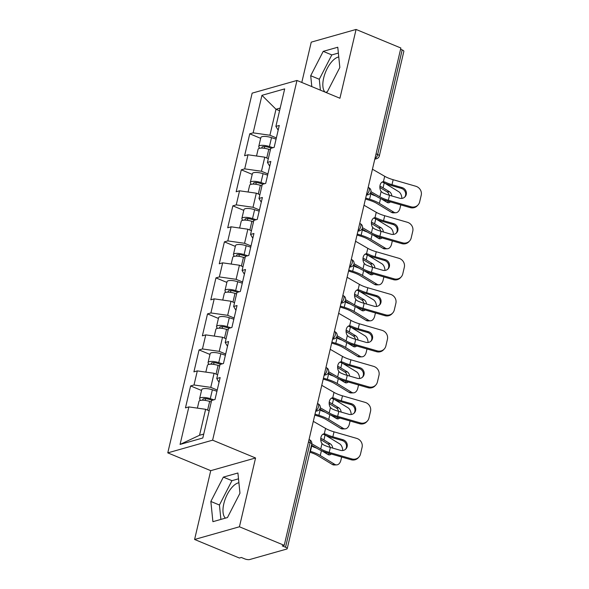 <?xml version="1.0" encoding="UTF-8"?>
<svg xmlns="http://www.w3.org/2000/svg" width="589" height="589" viewBox="0 0 589 589"><rect width="100%" height="100%" fill="white"/><g stroke="black" fill="none" stroke-linecap="round" stroke-linejoin="round"><path stroke-width="0.88" d="M238.906 482.737A19.4 8.835 -67.5 0 0 223.805 503.786A19.4 8.835 -67.5 0 0 225.447 518.129M324.981 92.061A19.4 8.835 112.5 0 1 323.663 78.028A19.4 8.835 112.5 0 1 338.763 56.978M194.598 539.472L239.428 526.78L255.567 457.977L210.737 470.67L194.598 539.472L239.399 558.033L241.357 557.481L244.634 558.836A3.733 1.126 -166.8 0 0 249.662 559.55L286.644 549.081A3.733 1.126 -166.8 0 0 287.211 548.661A3.733 1.126 -166.8 0 0 285.54 547.255L282.264 545.9L284.229 545.34L400.873 48.011L356.073 29.45L311.25 42.143L301.789 82.453M210.737 470.67L167.777 452.867L252.151 93.143L296.974 80.457L212.607 440.174L167.777 452.867M209.191 410.776L205.627 409.296L199.538 435.271L180.065 444.43L202.807 437.995L211.606 400.476L215.007 399.511L220.146 377.578L216.752 378.543L219.042 382.313M180.065 444.43L188.863 406.911L185.469 407.875L190.615 385.942L201.534 390.463M217.223 390.036L210.774 387.363L194.009 384.978L190.615 385.942M194.009 384.978L197.315 370.893L193.914 371.858L199.06 349.918L209.978 354.445M225.675 354.018L219.218 351.346L202.461 348.96L199.06 349.918M202.461 348.96L205.76 334.876L202.366 335.833L207.512 313.9L218.431 318.428M234.12 318.001L227.671 315.329L210.906 312.943L207.512 313.9M210.906 312.943L214.212 298.859L210.81 299.816L215.957 277.883L226.875 282.411M242.572 281.984L236.115 279.311L219.358 276.926L215.957 277.883M219.358 276.926L222.657 262.841L219.263 263.798L224.402 241.865L235.328 246.393M251.017 245.966L244.568 243.294L227.803 240.901L224.402 241.865M227.803 240.901L231.109 226.817L227.707 227.781L232.854 205.848L243.772 210.369M259.469 209.949L253.012 207.276L236.248 204.884L232.854 205.848M236.248 204.884L239.554 190.799L236.16 191.764L241.299 169.831L252.217 174.351M267.914 173.932L261.464 171.252L244.7 168.866L241.299 169.831M244.7 168.866L248.006 154.782L244.604 155.746L249.751 133.813L260.669 138.334M276.359 137.907L269.909 135.234L253.145 132.849L249.751 133.813M253.145 132.849L261.95 95.33L284.686 88.895L275.888 126.414L278.177 130.184M216.752 378.543L220.058 364.458L223.452 363.494L228.598 341.561L225.197 342.518L228.503 328.434L231.897 327.477L237.043 305.544L233.649 306.501L236.947 292.416L240.349 291.459L245.495 269.519L242.094 270.484L245.399 256.399L248.794 255.442L253.94 233.502L250.546 234.466L253.844 220.382L257.246 219.417L262.392 197.484L258.991 198.449L262.296 184.364L265.691 183.4L270.837 161.467L267.435 162.431L270.741 148.347L274.143 147.383L279.282 125.45L275.888 126.414M217.636 374.759L214.079 373.279L210.774 387.363M214.079 373.279L197.315 370.893M226.088 338.741L222.524 337.261L219.218 351.346M222.524 337.261L205.76 334.876M225.197 342.518L227.487 346.295M234.532 302.717L230.976 301.244L227.671 315.329M230.976 301.244L214.212 298.859M233.649 306.501L235.931 310.27M242.985 266.699L239.421 265.227L236.115 279.311M239.421 265.227L222.657 262.841M242.094 270.484L244.383 274.253M251.429 230.682L247.866 229.209L244.568 243.294M247.866 229.209L231.109 226.817M250.546 234.466L252.828 238.236M259.882 194.664L256.318 193.192L253.012 207.276M256.318 193.192L239.554 190.799M258.991 198.449L261.28 202.218M268.326 158.647L264.763 157.175L261.464 171.252M264.763 157.175L248.006 154.782M267.435 162.431L269.725 166.201M376.047 153.847L377.652 154.517L402.184 49.925L400.579 49.255M402.184 49.925A3.733 1.126 13.2 0 1 403.855 51.331L379.331 155.923A3.733 1.126 13.2 0 0 377.652 154.517A3.733 1.701 112.5 0 1 374.957 158.507M279.561 110.739L276.005 109.26L269.909 135.234M280.187 108.074L276.005 109.26L261.95 95.33M239.428 526.78L284.229 545.34M255.567 457.977L212.607 440.174M296.974 80.457L339.934 98.253L356.073 29.45M199.538 435.271L203.72 434.086M205.627 409.296L188.863 406.911M325.562 92.296L327.322 91.803L339.831 67.463L337.777 47.238L323.214 51.361L310.705 75.709L311.809 86.605M223.349 477.119L210.847 501.46L212.901 521.677L227.464 517.554L239.966 493.214L237.912 472.996L223.349 477.119L231.941 480.676L219.432 505.023L220.897 519.417M338.366 53.069L331.806 54.924L319.297 79.265L320.401 90.161M319.297 79.265L310.705 75.709M331.806 54.924L323.214 51.361M238.508 478.82L231.941 480.676M219.432 505.023L210.847 501.46M402.103 187.596A5.721 5.382 -137.6 0 1 405.077 196.763A5.721 5.382 -137.6 0 1 399.607 198.213L389.506 195.298A16.661 5.021 13.2 0 1 384.58 193.59A16.661 5.021 13.2 0 1 382.585 192.691L381.142 191.447A5.721 3.851 -93.5 0 1 380.06 185.277A5.721 3.851 -93.5 0 1 383.365 181.677A5.721 3.851 -93.5 0 1 383.432 181.67L385.073 182.067L382.673 182.215A19.901 6 -166.8 0 0 385.368 183.444A19.901 6 -166.8 0 0 391.251 185.491L401.359 188.406L402.103 187.596L391.994 184.674A16.661 5.021 13.2 0 1 387.069 182.965A16.661 5.021 13.2 0 1 385.073 182.067M410.953 206.791A7.458 7.016 42.4 0 0 418.08 204.898L417.336 205.716A7.458 7.016 -137.6 0 1 410.209 207.608L410.953 206.791L388.342 200.26A16.661 5.021 13.2 0 1 383.41 198.552A16.661 5.021 13.2 0 1 379.876 196.836L370.93 191.668M370.488 192.934L377.49 196.984A19.901 6 -166.8 0 0 381.716 199.03A19.901 6 -166.8 0 0 387.599 201.077L410.209 207.608M418.08 204.898A7.458 7.016 42.4 0 0 419.655 201.909L421.223 195.217A7.458 7.016 42.4 0 0 415.768 186.242L393.157 179.711A16.661 5.021 13.2 0 1 388.232 178.003A16.661 5.021 13.2 0 1 384.698 176.288L372.447 169.212M382.673 182.215L382.209 182.016M404.687 197.153A5.721 5.382 42.4 0 0 401.359 188.406M379.912 186.146A19.901 6 13.2 0 1 383.064 187.81L389.528 191.756A5.721 3.689 -92.3 0 1 391.884 195.982M365.681 198.044L369.575 199.222A19.901 6 13.2 0 1 374.656 201.033A19.901 6 13.2 0 1 379.404 203.389L393.879 212.224A7.458 4.808 87.7 0 0 395.801 212.754L393.327 212.85A7.458 4.808 -92.3 0 1 391.413 212.327L376.938 203.492A16.661 5.021 -166.8 0 0 372.955 201.512A16.661 5.021 -166.8 0 0 368.699 200.002L365.46 199.016M370.253 193.302A5.721 5.338 -131.6 0 0 370.834 193.84L372.8 194.93A19.901 6 13.2 0 1 375.819 196.063A19.901 6 13.2 0 1 376.128 196.196M395.801 212.754A7.458 4.808 87.7 0 0 400.034 208.064L400.785 204.884M401.882 198.397A7.458 4.808 87.7 0 0 398.701 191.675L384.867 183.238M390.389 201.88A5.721 3.689 -92.3 0 1 388.512 202.785A5.721 3.689 -92.3 0 1 387.039 202.38L381.208 198.817M387.26 202.498A5.721 3.689 87.7 0 0 388.445 201.32M389.241 195.217A5.721 3.689 87.7 0 0 387.061 191.852L380.59 187.906A16.661 5.021 -166.8 0 0 379.861 187.479M256.524 155.997L258.107 149.253A8.209 2.474 13.2 0 1 268.783 149.311L270.395 149.834M259.889 148.214A8.209 2.474 13.2 0 1 258.755 146.484A8.209 2.474 13.2 0 1 269.431 146.543L273.009 147.706M258.755 146.484L260.839 137.598A8.209 2.474 13.2 0 1 271.522 137.649L276.079 139.129M271.271 148.2L268.378 147.257A4.977 1.502 -166.8 0 0 261.906 147.221A4.977 1.502 -166.8 0 0 262.37 148.097M393.651 223.614A5.721 5.382 -137.6 0 1 396.633 232.788A5.721 5.382 -137.6 0 1 391.162 234.238L381.054 231.315A16.661 5.021 13.2 0 1 376.128 229.607A16.661 5.021 13.2 0 1 374.133 228.709L372.69 227.464A5.721 3.851 -93.5 0 1 371.615 221.295A5.721 3.851 -93.5 0 1 374.913 217.694A5.721 3.851 -93.5 0 1 374.987 217.694L376.629 218.085L374.221 218.239A19.901 6 -166.8 0 0 376.923 219.469A19.901 6 -166.8 0 0 382.806 221.508L392.907 224.424L393.651 223.614L383.549 220.691A16.661 5.021 13.2 0 1 378.624 218.983A16.661 5.021 13.2 0 1 376.629 218.085M402.501 242.808A7.458 7.016 42.4 0 0 409.635 240.916L408.891 241.733A7.458 7.016 -137.6 0 1 401.757 243.625L402.501 242.808L379.89 236.277A16.661 5.021 13.2 0 1 374.965 234.569A16.661 5.021 13.2 0 1 371.431 232.854L362.485 227.685M362.036 228.959L369.045 233.001A19.901 6 -166.8 0 0 373.264 235.048A19.901 6 -166.8 0 0 379.147 237.095L401.757 243.625M409.635 240.916A7.458 7.016 42.4 0 0 411.203 237.927L412.771 231.234A7.458 7.016 42.4 0 0 407.323 222.259L384.713 215.729A16.661 5.021 13.2 0 1 379.787 214.021A16.661 5.021 13.2 0 1 376.246 212.305L364.002 205.23M374.221 218.239L373.765 218.033M396.235 233.17A5.721 5.382 42.4 0 0 392.907 224.424M385.206 259.631A5.721 5.382 -137.6 0 1 388.18 268.805A5.721 5.382 -137.6 0 1 382.717 270.255L372.609 267.332A16.661 5.021 13.2 0 1 367.683 265.624A16.661 5.021 13.2 0 1 365.688 264.726L364.245 263.482A5.721 3.851 -93.5 0 1 363.163 257.312A5.721 3.851 -93.5 0 1 366.468 253.712A5.721 3.851 -93.5 0 1 366.535 253.712L368.177 254.102L365.776 254.257A19.901 6 -166.8 0 0 368.471 255.486A19.901 6 -166.8 0 0 374.354 257.526L384.462 260.448L385.206 259.631L375.097 256.716A16.661 5.021 13.2 0 1 370.172 255A16.661 5.021 13.2 0 1 368.177 254.102M394.056 278.825A7.458 7.016 42.4 0 0 401.183 276.94L400.439 277.75A7.458 7.016 -137.6 0 1 393.312 279.642L394.056 278.825L371.445 272.295A16.661 5.021 13.2 0 1 366.52 270.587A16.661 5.021 13.2 0 1 362.979 268.871L354.033 263.71M353.591 264.976L360.593 269.018A19.901 6 -166.8 0 0 364.819 271.065A19.901 6 -166.8 0 0 370.702 273.112L393.312 279.642M401.183 276.94A7.458 7.016 42.4 0 0 402.758 273.944L404.326 267.251A7.458 7.016 42.4 0 0 398.871 258.276L376.261 251.746A16.661 5.021 13.2 0 1 371.335 250.038A16.661 5.021 13.2 0 1 367.801 248.322L355.55 241.247M365.776 254.257L365.32 254.058M387.79 269.188A5.721 5.382 42.4 0 0 384.462 260.448M376.754 295.649A5.721 5.382 -137.6 0 1 379.736 304.822A5.721 5.382 -137.6 0 1 374.265 306.273L364.157 303.35A16.661 5.021 13.2 0 1 359.231 301.642A16.661 5.021 13.2 0 1 357.243 300.743L355.8 299.499A5.721 3.851 -93.5 0 1 354.718 293.329A5.721 3.851 -93.5 0 1 358.024 289.729A5.721 3.851 -93.5 0 1 358.09 289.729L359.732 290.127L357.332 290.274A19.901 6 -166.8 0 0 360.026 291.503A19.901 6 -166.8 0 0 365.909 293.543L376.018 296.466L376.754 295.649L366.652 292.733A16.661 5.021 13.2 0 1 361.727 291.018A16.661 5.021 13.2 0 1 359.732 290.127M385.604 314.85A7.458 7.016 42.4 0 0 392.738 312.958L391.994 313.768A7.458 7.016 -137.6 0 1 384.86 315.66L385.604 314.85L362.993 308.319A16.661 5.021 13.2 0 1 358.068 306.604A16.661 5.021 13.2 0 1 354.534 304.888L345.588 299.727M345.139 300.994L352.148 305.036A19.901 6 -166.8 0 0 356.367 307.09A19.901 6 -166.8 0 0 362.25 309.129L384.86 315.66M392.738 312.958A7.458 7.016 42.4 0 0 394.306 309.961L395.882 303.269A7.458 7.016 42.4 0 0 390.426 294.301L367.816 287.763A16.661 5.021 13.2 0 1 362.89 286.055A16.661 5.021 13.2 0 1 359.356 284.34L347.105 277.264M357.332 290.274L356.868 290.075M379.338 305.205A5.721 5.382 42.4 0 0 376.018 296.466M368.309 331.666A5.721 5.382 -137.6 0 1 371.284 340.84A5.721 5.382 -137.6 0 1 365.821 342.29L355.712 339.367A16.661 5.021 13.2 0 1 350.786 337.659A16.661 5.021 13.2 0 1 348.791 336.761L347.348 335.516A5.721 3.851 -93.5 0 1 346.273 329.347A5.721 3.851 -93.5 0 1 349.572 325.746A5.721 3.851 -93.5 0 1 349.645 325.746L351.28 326.144L348.879 326.291A19.901 6 -166.8 0 0 351.574 327.521A19.901 6 -166.8 0 0 357.457 329.56L367.565 332.483L368.309 331.666L358.2 328.75A16.661 5.021 13.2 0 1 353.275 327.042A16.661 5.021 13.2 0 1 351.28 326.144M377.159 350.867A7.458 7.016 42.4 0 0 384.286 348.975L383.549 349.785A7.458 7.016 -137.6 0 1 376.415 351.677L377.159 350.867L354.549 344.337A16.661 5.021 13.2 0 1 349.623 342.621A16.661 5.021 13.2 0 1 346.089 340.906L337.144 335.745M336.694 337.011L343.704 341.053A19.901 6 -166.8 0 0 347.922 343.107A19.901 6 -166.8 0 0 353.805 345.147L376.415 351.677M384.286 348.975A7.458 7.016 42.4 0 0 385.861 345.986L387.429 339.286A7.458 7.016 42.4 0 0 381.981 330.319L359.364 323.788A16.661 5.021 13.2 0 1 354.438 322.073A16.661 5.021 13.2 0 1 350.904 320.357L338.653 313.289M348.879 326.291L348.423 326.092M370.893 341.222A5.721 5.382 42.4 0 0 367.565 332.483M359.864 367.691A5.721 5.382 -137.6 0 1 362.839 376.857A5.721 5.382 -137.6 0 1 357.368 378.307L347.26 375.392A16.661 5.021 13.2 0 1 342.334 373.676A16.661 5.021 13.2 0 1 340.346 372.778L338.903 371.541A5.721 3.851 -93.5 0 1 337.821 365.364A5.721 3.851 -93.5 0 1 341.127 361.771A5.721 3.851 -93.5 0 1 341.193 361.764L342.835 362.161L340.435 362.309A19.901 6 -166.8 0 0 343.129 363.538A19.901 6 -166.8 0 0 349.012 365.578L359.121 368.5L359.864 367.691L349.756 364.768A16.661 5.021 13.2 0 1 344.83 363.06A16.661 5.021 13.2 0 1 342.835 362.161M368.707 386.885A7.458 7.016 42.4 0 0 375.841 384.992L375.097 385.802A7.458 7.016 -137.6 0 1 367.963 387.695L368.707 386.885L346.096 380.354A16.661 5.021 13.2 0 1 341.171 378.646A16.661 5.021 13.2 0 1 337.637 376.923L328.691 371.762M328.25 373.028L335.251 377.07A19.901 6 -166.8 0 0 339.478 379.125A19.901 6 -166.8 0 0 345.353 381.164L367.963 387.695M375.841 384.992A7.458 7.016 42.4 0 0 377.409 382.003L378.985 375.303A7.458 7.016 42.4 0 0 373.529 366.336L350.919 359.805A16.661 5.021 13.2 0 1 345.993 358.097A16.661 5.021 13.2 0 1 342.459 356.374L330.208 349.306M340.435 362.309L339.971 362.11M362.441 377.247A5.721 5.382 42.4 0 0 359.121 368.5M371.46 222.163A19.901 6 13.2 0 1 374.611 223.827L381.083 227.774A5.721 3.689 -92.3 0 1 383.432 232M357.236 234.061L361.123 235.239A19.901 6 13.2 0 1 366.211 237.05A19.901 6 13.2 0 1 370.96 239.414L385.434 248.249A7.458 4.808 87.7 0 0 387.348 248.772L384.882 248.875A7.458 4.808 -92.3 0 1 382.96 248.344L368.486 239.509A16.661 5.021 -166.8 0 0 364.51 237.529A16.661 5.021 -166.8 0 0 360.254 236.02L357.008 235.033M361.801 229.32A5.721 5.338 -131.6 0 0 362.39 229.857L364.355 230.947A19.901 6 13.2 0 1 367.374 232.081A19.901 6 13.2 0 1 367.683 232.213M387.348 248.772A7.458 4.808 87.7 0 0 391.589 244.082L392.333 240.901M393.43 234.422A7.458 4.808 87.7 0 0 390.249 227.693L376.415 219.255M381.937 237.897A5.721 3.689 -92.3 0 1 380.06 238.803A5.721 3.689 -92.3 0 1 378.594 238.398L372.763 234.842M378.815 238.516A5.721 3.689 87.7 0 0 379.993 237.338M380.788 231.241A5.721 3.689 87.7 0 0 378.609 227.869L372.145 223.923A16.661 5.021 -166.8 0 0 371.416 223.496M248.079 192.014L249.662 185.277A8.209 2.474 13.2 0 1 260.338 185.329L261.943 185.852M251.437 184.232A8.209 2.474 13.2 0 1 250.31 182.502A8.209 2.474 13.2 0 1 260.986 182.561L264.564 183.724M250.31 182.502L252.394 173.615A8.209 2.474 13.2 0 1 263.069 173.667L267.627 175.147M262.819 184.217L259.926 183.275A4.977 1.502 -166.8 0 0 253.454 183.238A4.977 1.502 -166.8 0 0 253.925 184.114M363.015 258.181A19.901 6 13.2 0 1 366.167 259.845L372.638 263.791A5.721 3.689 -92.3 0 1 374.987 268.017M348.791 270.079L352.678 271.264A19.901 6 13.2 0 1 357.759 273.068A19.901 6 13.2 0 1 362.507 275.431L376.982 284.266A7.458 4.808 87.7 0 0 378.904 284.796L376.43 284.892A7.458 4.808 -92.3 0 1 374.516 284.362L360.041 275.527A16.661 5.021 -166.8 0 0 356.065 273.546A16.661 5.021 -166.8 0 0 351.802 272.037L348.563 271.05M353.356 265.337A5.721 5.338 -131.6 0 0 353.937 265.875L355.903 266.964A19.901 6 13.2 0 1 358.922 268.105A19.901 6 13.2 0 1 359.231 268.231M378.904 284.796A7.458 4.808 87.7 0 0 383.137 280.099L383.888 276.918M384.985 270.439A7.458 4.808 87.7 0 0 381.805 263.717L367.97 255.273M373.492 273.914A5.721 3.689 -92.3 0 1 371.615 274.82A5.721 3.689 -92.3 0 1 370.142 274.415L364.319 270.859M370.363 274.54A5.721 3.689 87.7 0 0 371.549 273.355M372.344 267.259A5.721 3.689 87.7 0 0 370.164 263.887L363.693 259.94A16.661 5.021 -166.8 0 0 362.971 259.521M239.627 228.031L241.21 221.295A8.209 2.474 13.2 0 1 251.886 221.346L253.498 221.869M242.992 220.249A8.209 2.474 13.2 0 1 241.858 218.519A8.209 2.474 13.2 0 1 252.534 218.578L256.119 219.741M241.858 218.519L243.949 209.632A8.209 2.474 13.2 0 1 254.625 209.691L259.182 211.171M254.374 220.234L251.481 219.292A4.977 1.502 -166.8 0 0 245.009 219.263A4.977 1.502 -166.8 0 0 245.473 220.131M354.563 294.198A19.901 6 13.2 0 1 357.714 295.862L364.186 299.808A5.721 3.689 -92.3 0 1 366.535 304.042M340.339 306.103L344.226 307.281A19.901 6 13.2 0 1 349.314 309.085A19.901 6 13.2 0 1 354.063 311.448L368.537 320.283A7.458 4.808 87.7 0 0 370.452 320.814L367.985 320.909A7.458 4.808 -92.3 0 1 366.063 320.379L351.589 311.544A16.661 5.021 -166.8 0 0 347.613 309.564A16.661 5.021 -166.8 0 0 343.358 308.054L340.111 307.068M344.904 301.354A5.721 5.338 -131.6 0 0 345.493 301.892L347.458 302.982A19.901 6 13.2 0 1 350.477 304.123A19.901 6 13.2 0 1 350.786 304.248M370.452 320.814A7.458 4.808 87.7 0 0 374.692 316.124L375.436 312.936M376.533 306.457A7.458 4.808 87.7 0 0 373.36 299.735L359.526 291.29M365.04 309.932A5.721 3.689 -92.3 0 1 363.163 310.837A5.721 3.689 -92.3 0 1 361.698 310.432L355.866 306.876M361.918 310.558A5.721 3.689 87.7 0 0 363.096 309.372M363.892 303.276A5.721 3.689 87.7 0 0 361.72 299.911L355.248 295.958A16.661 5.021 -166.8 0 0 354.519 295.538M231.182 264.049L232.765 257.312A8.209 2.474 13.2 0 1 243.441 257.364L245.046 257.886M234.54 256.267A8.209 2.474 13.2 0 1 233.413 254.536A8.209 2.474 13.2 0 1 244.089 254.595L247.667 255.759M233.413 254.536L235.497 245.65A8.209 2.474 13.2 0 1 246.173 245.709L250.73 247.189M245.922 256.252L243.029 255.309A4.977 1.502 -166.8 0 0 236.564 255.28A4.977 1.502 -166.8 0 0 237.028 256.149M346.118 330.215A19.901 6 13.2 0 1 349.27 331.879L355.741 335.833A5.721 3.689 -92.3 0 1 358.09 340.059M331.894 342.121L335.782 343.299A19.901 6 13.2 0 1 340.862 345.102A19.901 6 13.2 0 1 345.61 347.466L360.085 356.301A7.458 4.808 87.7 0 0 362.007 356.831L359.533 356.927A7.458 4.808 -92.3 0 1 357.619 356.397L343.144 347.562A16.661 5.021 -166.8 0 0 339.168 345.581A16.661 5.021 -166.8 0 0 334.905 344.072L331.666 343.085M336.459 337.372A5.721 5.338 -131.6 0 0 337.048 337.909L339.014 338.999A19.901 6 13.2 0 1 342.032 340.14A19.901 6 13.2 0 1 342.334 340.265M362.007 356.831A7.458 4.808 87.7 0 0 366.248 352.141L366.991 348.953M368.088 342.474A7.458 4.808 87.7 0 0 364.908 335.752L351.073 327.307M356.595 345.957A5.721 3.689 -92.3 0 1 354.718 346.855A5.721 3.689 -92.3 0 1 353.245 346.45L347.422 342.894M353.466 346.575A5.721 3.689 87.7 0 0 354.652 345.39M355.447 339.293A5.721 3.689 87.7 0 0 353.267 335.929L346.796 331.975A16.661 5.021 -166.8 0 0 346.074 331.555M222.73 300.073L224.313 293.329A8.209 2.474 13.2 0 1 234.989 293.381L236.601 293.911M226.095 292.284A8.209 2.474 13.2 0 1 224.969 290.561A8.209 2.474 13.2 0 1 235.644 290.613L239.222 291.776M224.969 290.561L227.052 281.667A8.209 2.474 13.2 0 1 237.728 281.726L242.285 283.206M237.477 292.269L234.584 291.327A4.977 1.502 -166.8 0 0 228.112 291.297A4.977 1.502 -166.8 0 0 228.576 292.166M337.674 366.233A19.901 6 13.2 0 1 340.817 367.897L347.289 371.85A5.721 3.689 -92.3 0 1 349.645 376.077M323.442 378.138L327.329 379.316A19.901 6 13.2 0 1 332.417 381.12A19.901 6 13.2 0 1 337.166 383.483L351.64 392.318A7.458 4.808 87.7 0 0 353.555 392.848L351.088 392.944A7.458 4.808 -92.3 0 1 349.167 392.414L334.692 383.579A16.661 5.021 -166.8 0 0 330.716 381.606A16.661 5.021 -166.8 0 0 326.461 380.089L323.214 379.11M328.014 373.389A5.721 5.338 -131.6 0 0 328.596 373.927L330.562 375.016A19.901 6 13.2 0 1 333.58 376.157A19.901 6 13.2 0 1 333.889 376.283M353.555 392.848A7.458 4.808 87.7 0 0 357.795 388.158L358.546 384.978M359.636 378.491A7.458 4.808 87.7 0 0 356.463 371.769L342.629 363.325M348.151 381.974A5.721 3.689 -92.3 0 1 346.273 382.872A5.721 3.689 -92.3 0 1 344.801 382.467L338.969 378.911M345.021 382.592A5.721 3.689 87.7 0 0 346.207 381.407M347.002 375.311A5.721 3.689 87.7 0 0 344.823 371.946L338.351 368A16.661 5.021 -166.8 0 0 337.622 367.573M214.286 336.091L215.868 329.347A8.209 2.474 13.2 0 1 226.544 329.406L228.157 329.928M217.643 328.301A8.209 2.474 13.2 0 1 216.516 326.578A8.209 2.474 13.2 0 1 227.192 326.63L230.77 327.793M216.516 326.578L218.6 317.685A8.209 2.474 13.2 0 1 229.276 317.743L233.833 319.223M229.025 328.287L226.132 327.351A4.977 1.502 -166.8 0 0 219.668 327.315A4.977 1.502 -166.8 0 0 220.131 328.183M351.412 403.708A5.721 5.382 -137.6 0 1 354.387 412.874A5.721 5.382 -137.6 0 1 348.924 414.325L338.815 411.409A16.661 5.021 13.2 0 1 333.889 409.694A16.661 5.021 13.2 0 1 331.894 408.803L330.451 407.559A5.721 3.851 -93.5 0 1 329.376 401.381A5.721 3.851 -93.5 0 1 332.675 397.789A5.721 3.851 -93.5 0 1 332.748 397.781L334.39 398.179L331.982 398.326A19.901 6 -166.8 0 0 334.685 399.556A19.901 6 -166.8 0 0 340.56 401.602L350.669 404.518L351.412 403.708L341.303 400.785A16.661 5.021 13.2 0 1 336.378 399.077A16.661 5.021 13.2 0 1 334.39 398.179M360.262 422.902A7.458 7.016 42.4 0 0 367.396 421.01L366.652 421.82A7.458 7.016 -137.6 0 1 359.518 423.712L360.262 422.902L337.652 416.371A16.661 5.021 13.2 0 1 332.726 414.663A16.661 5.021 13.2 0 1 329.192 412.941L320.247 407.779M319.798 409.046L326.807 413.095A19.901 6 -166.8 0 0 331.025 415.142A19.901 6 -166.8 0 0 336.908 417.181L359.518 423.712M367.396 421.01A7.458 7.016 42.4 0 0 368.964 418.021L370.533 411.321A7.458 7.016 42.4 0 0 365.084 402.353L342.474 395.823A16.661 5.021 13.2 0 1 337.541 394.115A16.661 5.021 13.2 0 1 334.007 392.392L321.756 385.324M331.982 398.326L331.526 398.127M353.996 413.264A5.721 5.382 42.4 0 0 350.669 404.518M329.222 402.258A19.901 6 13.2 0 1 332.373 403.914L338.844 407.868A5.721 3.689 -92.3 0 1 341.193 412.094M314.997 414.155L318.885 415.333A19.901 6 13.2 0 1 323.972 417.137A19.901 6 13.2 0 1 328.714 419.501L343.196 428.336A7.458 4.808 87.7 0 0 345.11 428.866L342.636 428.961A7.458 4.808 -92.3 0 1 340.722 428.431L326.247 419.596A16.661 5.021 -166.8 0 0 322.271 417.623A16.661 5.021 -166.8 0 0 318.008 416.106L314.769 415.127M319.562 409.407A5.721 5.338 -131.6 0 0 320.151 409.944L322.117 411.034A19.901 6 13.2 0 1 325.135 412.175A19.901 6 13.2 0 1 325.437 412.307M345.11 428.866A7.458 4.808 87.7 0 0 349.351 424.176L350.094 420.995M351.191 414.509A7.458 4.808 87.7 0 0 348.011 407.787L334.177 399.342M339.698 417.991A5.721 3.689 -92.3 0 1 337.821 418.889A5.721 3.689 -92.3 0 1 336.348 418.484L330.525 414.928M336.577 418.61A5.721 3.689 87.7 0 0 337.755 417.432M338.55 411.328A5.721 3.689 87.7 0 0 336.371 407.963L329.899 404.017A16.661 5.021 -166.8 0 0 329.177 403.59M205.841 372.108L207.416 365.364A8.209 2.474 13.2 0 1 218.092 365.423L219.704 365.946M209.198 364.319A8.209 2.474 13.2 0 1 208.072 362.596A8.209 2.474 13.2 0 1 218.747 362.647L222.325 363.811M208.072 362.596L210.155 353.709A8.209 2.474 13.2 0 1 220.831 353.761L225.388 355.241M220.581 364.304L217.687 363.369A4.977 1.502 -166.8 0 0 211.215 363.332A4.977 1.502 -166.8 0 0 211.687 364.208M342.967 439.725A5.721 5.382 -137.6 0 1 345.942 448.892A5.721 5.382 -137.6 0 1 340.471 450.342L330.37 447.426A16.661 5.021 13.2 0 1 325.445 445.718A16.661 5.021 13.2 0 1 323.449 444.82L322.006 443.576A5.721 3.851 -93.5 0 1 320.924 437.406A5.721 3.851 -93.5 0 1 324.23 433.806A5.721 3.851 -93.5 0 1 324.296 433.798L325.938 434.196L323.538 434.343A19.901 6 -166.8 0 0 326.232 435.573A19.901 6 -166.8 0 0 332.115 437.62L342.224 440.535L342.967 439.725L332.859 436.802A16.661 5.021 13.2 0 1 327.933 435.094A16.661 5.021 13.2 0 1 325.938 434.196M351.817 458.919A7.458 7.016 42.4 0 0 358.944 457.027L358.2 457.844A7.458 7.016 -137.6 0 1 351.073 459.737L351.817 458.919L329.199 452.389A16.661 5.021 13.2 0 1 324.274 450.681A16.661 5.021 13.2 0 1 320.74 448.965L311.795 443.797M311.493 445.144L318.354 449.112A19.901 6 -166.8 0 0 322.581 451.159A19.901 6 -166.8 0 0 328.463 453.199L351.073 459.737M358.944 457.027A7.458 7.016 42.4 0 0 360.52 454.038L362.088 447.346A7.458 7.016 42.4 0 0 356.632 438.371L334.022 431.84A16.661 5.021 13.2 0 1 329.096 430.132A16.661 5.021 13.2 0 1 325.562 428.417L313.311 421.341M323.538 434.343L323.074 434.145M345.544 449.282A5.721 5.382 42.4 0 0 342.224 440.535M320.777 438.275A19.901 6 13.2 0 1 323.928 439.939L330.392 443.885A5.721 3.689 -92.3 0 1 332.748 448.111M310.064 451.24L310.44 451.351A19.901 6 13.2 0 1 315.52 453.155A19.901 6 13.2 0 1 320.269 455.518L334.743 464.353A7.458 4.808 87.7 0 0 336.665 464.883L334.191 464.979A7.458 4.808 -92.3 0 1 332.277 464.449L317.795 455.621A16.661 5.021 -166.8 0 0 313.819 453.64A16.661 5.021 -166.8 0 0 309.836 452.212M311.367 445.674A5.721 5.338 -131.6 0 0 311.699 445.969L313.665 447.058A19.901 6 13.2 0 1 316.683 448.192A19.901 6 13.2 0 1 316.992 448.325M336.665 464.883A7.458 4.808 87.7 0 0 340.898 460.193L341.649 457.012M342.746 450.526A7.458 4.808 87.7 0 0 339.566 443.804L325.732 435.367M331.254 454.009A5.721 3.689 -92.3 0 1 329.376 454.914A5.721 3.689 -92.3 0 1 327.904 454.509L322.073 450.946M328.125 454.627A5.721 3.689 87.7 0 0 329.31 453.449M330.105 447.346A5.721 3.689 87.7 0 0 327.926 443.981L321.454 440.035A16.661 5.021 -166.8 0 0 320.725 439.608M197.389 408.125L198.972 401.381A8.209 2.474 13.2 0 1 209.647 401.44L211.26 401.963M200.753 400.336A8.209 2.474 13.2 0 1 199.619 398.613A8.209 2.474 13.2 0 1 210.295 398.672L213.873 399.828M199.619 398.613L201.703 389.727A8.209 2.474 13.2 0 1 212.379 389.778L216.936 391.258M212.128 400.321L209.242 399.386A4.977 1.502 -166.8 0 0 202.771 399.349A4.977 1.502 -166.8 0 0 203.234 400.226M285.54 547.255L310.072 442.663L308.467 441.993M287.211 548.661L311.743 444.069A3.733 1.126 -166.8 0 0 310.072 442.663A3.733 1.701 -67.5 0 0 309.542 439.769L309.034 439.563M379.331 155.923A3.733 3.733 0 0 1 376.71 158.662A3.733 3.122 -105.8 0 1 374.943 158.559M366.513 194.525A3.733 1.701 112.5 0 0 369.207 190.534A3.733 1.701 -67.5 0 0 368.677 187.641L368.177 187.435M368.677 187.641A3.733 3.733 0 0 1 368.265 194.679A3.733 3.122 -105.8 0 1 366.498 194.576M358.06 230.549A3.733 1.701 112.5 0 0 360.762 226.551A3.733 1.701 -67.5 0 0 360.225 223.658L359.724 223.452M360.225 223.658A3.733 3.733 0 0 1 359.813 230.697A3.733 3.122 -105.8 0 1 358.053 230.593M349.616 266.567A3.733 1.701 112.5 0 0 352.31 262.569A3.733 1.701 -67.5 0 0 351.78 259.675L351.28 259.469M351.78 259.675A3.733 3.733 0 0 1 351.368 266.714A3.733 3.122 -105.8 0 1 349.601 266.611M341.164 302.584A3.733 1.701 112.5 0 0 343.866 298.586A3.733 1.701 -67.5 0 0 343.328 295.693L342.827 295.487M343.328 295.693A3.733 3.733 0 0 1 342.916 302.731A3.733 3.122 -105.8 0 1 341.156 302.628M332.719 338.601A3.733 1.701 112.5 0 0 335.413 334.604A3.733 1.701 -67.5 0 0 334.883 331.717L334.383 331.504M334.883 331.717A3.733 3.733 0 0 1 334.471 338.749A3.733 3.122 -105.8 0 1 332.704 338.653M324.267 374.619A3.733 1.701 112.5 0 0 326.969 370.621A3.733 1.701 -67.5 0 0 326.431 367.735L325.931 367.529M326.431 367.735A3.733 3.733 0 0 1 326.026 374.766A3.733 3.122 -105.8 0 1 324.259 374.67M315.822 410.636A3.733 1.701 112.5 0 0 318.516 406.646A3.733 1.701 -67.5 0 0 317.986 403.752L317.486 403.546M317.986 403.752A3.733 3.733 0 0 1 317.574 410.791A3.733 3.122 -105.8 0 1 315.807 410.688M379.876 196.836L381.142 191.447M383.432 181.67L384.698 176.288M391.994 184.674L393.157 179.711M388.342 200.26L389.506 195.298M384.205 182.943L383.064 187.81M380.546 198.53L379.404 203.389M370.834 193.84L369.575 199.222M264.733 146.536L264.328 148.281M268.783 149.311L266.751 157.992M271.522 137.649L269.431 146.543M391.413 212.327L393.879 212.224M387.061 191.852L389.528 191.756M371.431 232.854L372.69 227.464M374.987 217.694L376.246 212.305M383.549 220.691L384.713 215.729M379.89 236.277L381.054 231.315M362.979 268.871L364.245 263.482M366.535 253.712L367.801 248.322M375.097 256.716L376.261 251.746M371.445 272.295L372.609 267.332M354.534 304.888L355.8 299.499M358.09 289.729L359.356 284.34M366.652 292.733L367.816 287.763M362.993 308.319L364.157 303.35M346.089 340.906L347.348 335.516M349.645 325.746L350.904 320.357M358.2 328.75L359.364 323.788M354.549 344.337L355.712 339.367M337.637 376.923L338.903 371.541M341.193 361.764L342.459 356.374M349.756 364.768L350.919 359.805M346.096 380.354L347.26 375.392M375.753 218.961L374.611 223.827M372.101 234.547L370.96 239.414M362.39 229.857L361.123 235.239M256.289 182.553L255.876 184.298M260.338 185.329L258.299 194.009M263.069 173.667L260.986 182.561M382.96 248.344L385.434 248.249M378.609 227.869L381.083 227.774M367.308 254.978L366.167 259.845M363.649 270.565L362.507 275.431M353.937 265.875L352.678 271.264M247.836 218.571L247.432 220.315M251.886 221.346L249.854 230.027M254.625 209.691L252.534 218.578M374.516 284.362L376.982 284.266M370.164 263.887L372.638 263.791M358.856 290.995L357.714 295.862M355.204 306.582L354.063 311.448M345.493 301.892L344.226 307.281M239.392 254.588L238.979 256.34M243.441 257.364L241.402 266.044M246.173 245.709L244.089 254.595M366.063 320.379L368.537 320.283M361.72 299.911L364.186 299.808M350.411 327.02L349.27 331.879M346.752 342.599L345.61 347.466M337.048 337.909L335.782 343.299M230.947 290.605L230.535 292.358M234.989 293.381L232.957 302.069M237.728 281.726L235.644 290.613M357.619 356.397L360.085 356.301M353.267 335.929L355.741 335.833M341.959 363.038L340.817 367.897M338.307 378.617L337.166 383.483M328.596 373.927L327.329 379.316M222.495 326.623L222.082 328.375M226.544 329.406L224.505 338.086M229.276 317.743L227.192 326.63M349.167 392.414L351.64 392.318M344.823 371.946L347.289 371.85M329.192 412.941L330.451 407.559M332.748 397.781L334.007 392.392M341.303 400.785L342.474 395.823M337.652 416.371L338.815 411.409M333.514 399.055L332.373 403.914M329.855 414.641L328.714 419.501M320.151 409.944L318.885 415.333M214.05 362.647L213.638 364.392M218.092 365.423L216.06 374.103M220.831 353.761L218.747 362.647M340.722 428.431L343.196 428.336M336.371 407.963L338.844 407.868M320.74 448.965L322.006 443.576M324.296 433.798L325.562 428.417M332.859 436.802L334.022 431.84M329.199 452.389L330.37 447.426M325.062 435.072L323.928 439.939M321.41 450.659L320.269 455.518M311.699 445.969L310.44 451.351M205.598 398.665L205.193 400.41M209.647 401.44L207.608 410.121M212.379 389.778L210.295 398.672M332.277 464.449L334.743 464.353M327.926 443.981L330.392 443.885M376.71 158.662L374.795 159.199M368.265 194.679L366.343 195.217M359.813 230.697L357.898 231.241M351.368 266.714L349.454 267.259M342.916 302.731L341.002 303.276M334.471 338.749L332.557 339.293M326.026 374.766L324.105 375.311M317.574 410.791L315.66 411.328M311.743 444.069A3.733 3.733 0 0 0 309.542 439.769"/></g></svg>
